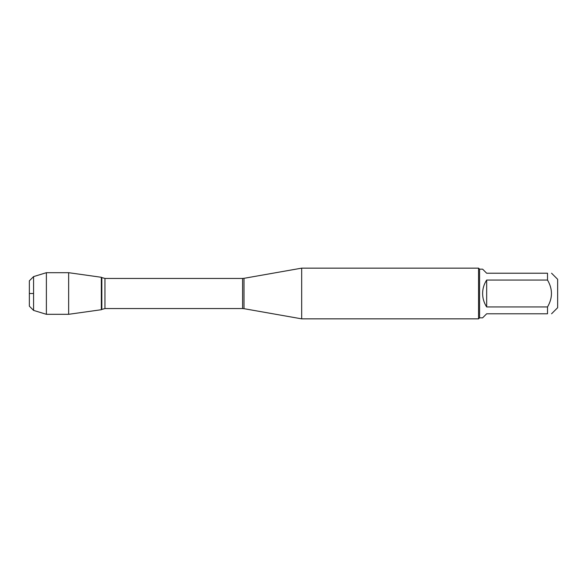 <?xml version="1.0" encoding="UTF-8"?>
<svg xmlns="http://www.w3.org/2000/svg" width="587" height="587" viewBox="0 0 587 587"><rect width="100%" height="100%" fill="white"/><g stroke="black" fill="none" stroke-linecap="round" stroke-linejoin="round"><path stroke-width="0.88" d="M301.674 293.5L301.674 318.851L478.559 318.851L478.559 268.149L301.674 268.149L301.674 293.5M101.346 277.284L101.346 309.716L68.65 314.309L68.65 272.691L101.346 277.284L101.346 309.716L101.822 309.43L101.822 277.57L101.346 277.284M551.567 273.219L557.65 279.302L557.65 307.698L551.567 313.781M486.667 313.781L482.617 317.838L479.572 317.838L479.572 269.162L482.617 269.162L486.667 273.219L547.51 273.219C552.763 273.219 552.763 273.219 547.51 273.219L547.51 280.05C552.763 289.017 552.763 297.983 547.51 306.95L547.51 313.781C552.763 313.781 552.763 313.781 547.51 313.781L486.667 313.781M486.667 280.05C484.004 284.137 482.646 288.621 482.617 293.5C482.646 298.379 484.004 302.863 486.667 306.95L486.667 280.05L547.51 280.05M486.667 306.95L547.51 306.95M33.576 310.398L29.35 306.172L29.35 280.828L33.576 276.602L33.576 310.398L46.388 314.309L46.388 272.691L68.65 272.691M33.576 293.5L29.35 293.5L33.576 293.5M244.009 308.681L242.6 308.557L242.6 278.443L244.009 278.319L244.009 308.681L301.674 318.851M242.6 278.443L104.956 278.443L104.956 308.557L101.822 309.43M244.009 278.319L301.674 268.149M242.6 308.557L104.956 308.557M104.956 278.443L101.822 277.57M479.572 269.162L478.559 268.149M479.572 317.838L478.559 318.851M33.576 276.602L46.388 272.691M46.388 314.309L68.65 314.309"/></g></svg>
